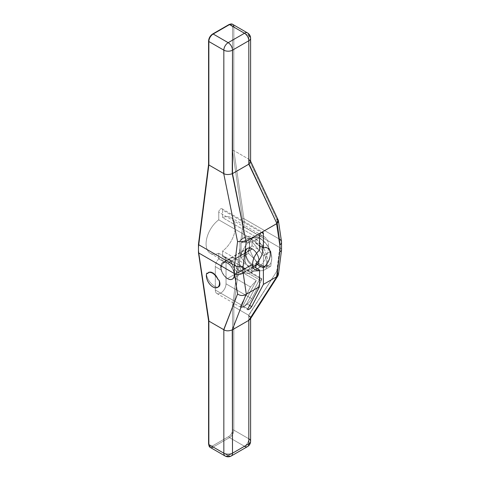 <?xml version="1.0" encoding="UTF-8"?>
<svg xmlns="http://www.w3.org/2000/svg" width="480" height="480" viewBox="0 0 480 480"><rect width="100%" height="100%" fill="white"/><g stroke="black" fill="none" stroke-linecap="round" stroke-linejoin="round"><path stroke-width="0.36" stroke-dasharray="2.4 1.8" d="M278.082 275.616L276.72 271.38L248.682 315.252L233.826 306.678L248.814 315.318C251.028 316.662 251.106 318.288 249.042 320.208L250.59 317.652L248.814 315.318L248.814 438.774L233.826 430.122L233.826 306.678L240.588 253.332C240.186 252.798 239.964 251.028 239.922 248.016L232.494 306.618L232.494 430.122A5.178 2.994 -60 0 1 228.834 436.47L212.514 445.89A5.178 2.994 -60 0 1 208.848 443.778L208.848 320.268L198.732 252.102L208.848 320.268L208.848 443.778A5.178 2.994 120 0 0 212.514 445.89L228.834 436.47A5.178 2.994 120 0 0 232.494 430.122L232.494 306.618L239.922 248.016L239.922 240.75L240.918 240.18L242.616 226.764A31.416 18.138 120 0 0 242.616 218.766L232.494 150.6L232.494 27.096A5.178 2.994 120 0 0 228.834 24.978L212.514 34.404A5.178 2.994 120 0 0 208.848 40.746L208.848 164.256L198.732 244.104A31.416 18.138 120 0 0 198.732 252.102A0.942 0.624 -8.4 0 0 198.462 252.624A0.942 0.624 171.6 0 1 198.732 252.102A31.416 18.138 -60 0 1 198.732 244.104L208.848 164.964L208.848 40.746A5.178 2.994 -60 0 1 212.514 34.404A0.942 0.546 60 0 1 212.706 33.972M259.554 235.77L218.76 212.214A2.706 1.566 -60 0 1 220.674 208.902A2.706 1.566 -60 0 1 222.588 210.006L222.588 217.632A20.628 11.91 -60 0 1 235.26 227.01A20.628 11.91 -60 0 1 222.588 251.028L222.588 256.656A7.584 4.38 -60 0 1 226.032 260.454L226.032 283.83A7.584 4.38 -60 0 1 220.674 293.118A7.584 4.38 -60 0 1 215.31 290.022L215.31 266.64A7.584 4.38 -60 0 1 218.76 258.87L218.76 253.236A20.628 11.91 -60 0 1 206.082 243.858A20.628 11.91 -60 0 1 218.76 219.84L218.76 212.214A2.706 1.566 -60 0 1 219.942 209.49A2.706 1.566 -60 0 1 222.024 208.764A2.706 1.566 -60 0 1 222.588 210.006L261.468 232.452L222.588 210.006L222.588 217.632L222.588 210.006L261.468 232.452M252.84 266.184L252.06 265.734A12.504 7.218 -60 0 1 247.722 265.494A12.504 7.218 -60 0 1 245.49 256.71A12.504 7.218 -60 0 1 252.06 245.802A12.504 7.218 120 0 0 245.136 259.77A12.504 7.218 120 0 0 252.06 265.734L252.84 266.184L252.06 265.734L252.06 272.466L218.76 253.236A20.628 11.91 -60 0 1 210.36 253.302A20.628 11.91 -60 0 1 206.856 238.002A20.628 11.91 -60 0 1 218.76 219.84L218.76 212.214L218.76 219.84L252.06 239.07L252.06 245.802L259.554 250.128M224.676 262.29C221.82 264.48 220.668 267.072 221.226 270.06A9.726 5.616 -120 0 0 227.634 278.814A9.726 5.616 -120 0 0 234.042 277.458L237.48 269.682A9.726 5.616 -120 0 0 231.078 260.94A9.726 5.616 -120 0 0 224.676 262.29L218.76 258.87L218.76 253.236L252.06 272.466A20.628 11.91 -60 0 1 239.388 263.082A20.628 11.91 -60 0 1 252.06 239.07L218.76 219.84L252.06 239.07A20.628 11.91 120 0 0 240.162 257.232A20.628 11.91 120 0 0 243.66 272.526A20.628 11.91 120 0 0 252.06 272.466A20.628 11.91 -60 0 1 239.388 263.082A20.628 11.91 -60 0 1 252.06 239.07L252.06 245.802A12.504 7.218 120 0 0 245.136 259.77A12.504 7.218 120 0 0 252.06 265.734L252.06 272.466L218.76 253.236L218.76 258.87L224.676 262.29A9.726 5.616 60 0 1 231.078 260.94A9.726 5.616 60 0 1 237.48 269.682L256.29 280.536L242.904 305.958L247.866 308.82L242.904 305.958L256.29 280.536L250.506 286.962L234.042 277.458L237.48 269.682L256.29 280.536L250.506 286.962L234.042 277.458A9.726 5.616 60 0 1 232.494 279.294A9.726 5.616 60 0 1 227.634 278.814A9.726 5.616 60 0 1 221.226 270.06C220.668 267.072 221.82 264.48 224.676 262.29A9.726 5.616 60 0 1 226.218 260.46A9.726 5.616 60 0 1 231.078 260.94L227.598 262.95A9.726 5.616 -120 0 0 222.738 262.47A9.726 5.616 -120 0 0 221.244 270.264A9.726 5.616 -120 0 0 227.598 278.832L227.598 278.832A9.726 5.616 -120 0 0 232.464 279.312A9.726 5.616 -120 0 0 233.952 271.518A9.726 5.616 -120 0 0 227.598 262.95L231.078 260.94A9.726 5.616 60 0 1 237.48 269.682L234.042 277.458A9.726 5.616 60 0 1 227.634 278.814A9.726 5.616 60 0 1 221.226 270.06L215.31 266.64A7.584 4.38 -60 0 1 218.76 258.87L224.676 262.29C221.82 264.48 220.668 267.072 221.226 270.06L215.31 266.64L215.31 290.022L241.062 304.89L250.506 286.962L241.062 304.89L240.918 307.368L243.924 306.546C247.326 304.38 249.948 301.764 251.79 298.704L261.228 280.77L261.402 278.304L260.118 278.328C261.846 277.92 262.218 278.736 261.228 280.77L244.764 271.266L261.228 280.77C262.218 278.736 261.846 277.92 260.118 278.328M206.778 273.138C205.152 277.878 213.912 288.594 218.106 286.998C213.912 288.594 205.152 277.878 206.778 273.138C205.044 278.196 214.842 289.464 218.634 286.782M247.548 446.58A6.12 3.534 60 0 1 244.482 446.274A6.12 3.534 120 0 0 248.814 438.774A6.12 3.534 180 0 1 250.608 441.276A6.12 3.534 0 0 0 248.814 438.774L233.826 430.122L233.826 306.678L240.588 253.332L246.03 256.47C246.954 260.352 248.814 263.184 251.622 264.96C254.466 266.442 256.746 266.004 258.462 263.652L266.43 268.248C272.466 252.36 252.672 228.21 242.412 238.944L243.936 226.89L279.744 247.56L276.72 271.38L248.682 315.252L248.814 438.774A6.12 3.534 -60 0 1 244.482 446.274L228.168 455.694L213.18 447.042L229.5 437.622A6.12 3.534 120 0 0 233.826 430.122A0.942 0.546 0 0 0 232.494 430.122A0.942 0.546 180 0 1 233.826 430.122A6.12 3.534 -60 0 1 229.5 437.622A0.942 0.546 60 0 1 228.834 436.47A0.942 0.546 -120 0 0 229.5 437.622L244.482 446.274L228.168 455.694A6.12 3.534 -60 0 1 225.102 456M259.554 278.004L241.314 267.468L243.606 268.032L244.764 271.266C245.316 269.004 244.164 267.744 241.314 267.468L259.554 278.004L241.314 267.468A9.726 5.616 -120 0 0 234.912 258.732L252.246 248.724L234.912 258.732A9.726 5.616 -120 0 0 230.046 258.246A9.726 5.616 -120 0 0 228.504 260.076C230.16 259.662 231.306 260.922 231.948 263.868A9.726 5.616 -120 0 0 238.356 272.622L251.622 264.96C248.814 263.184 246.954 260.352 246.03 256.47A9.726 5.616 60 0 1 247.38 248.238A9.726 5.616 60 0 1 252.246 248.724A9.726 5.616 60 0 1 258.462 263.652L266.43 268.248C272.466 252.36 252.672 228.21 242.412 238.944L240.918 240.18L242.412 238.944L243.936 226.89A0.942 0.45 7.2 0 0 242.616 226.764L240.918 240.18L239.922 240.75L244.086 237.714C255.006 230.322 272.01 253.554 266.43 268.248A20.49 11.832 -120 0 0 259.128 245.916A20.49 11.832 -120 0 0 241.998 238.92A20.49 11.832 -120 0 0 239.922 240.75L239.922 248.016L239.922 240.75A20.49 11.832 60 0 1 257.604 244.218A20.49 11.832 60 0 1 266.43 268.248L263.382 266.49L263.382 255.666L252.246 241.806L263.382 255.666L270.78 251.394L266.208 243.894L259.644 237.54L255.066 237.462A15.756 9.096 60 0 1 266.208 243.894A15.756 9.096 60 0 1 271.776 258.246A15.756 9.096 60 0 1 266.208 266.172A15.756 9.096 60 0 1 255.066 259.74A15.756 9.096 60 0 1 249.498 245.388A15.756 9.096 60 0 1 255.066 237.462L248.502 238.53L249.498 245.388L248.502 253.386L255.066 259.74L259.644 267.246L266.208 266.172A15.756 9.096 60 0 1 255.066 259.74A15.756 9.096 60 0 1 249.498 245.388A15.756 9.096 60 0 1 255.066 237.462A15.756 9.096 60 0 1 266.208 243.894A15.756 9.096 60 0 1 271.776 258.246A15.756 9.096 60 0 1 266.208 266.172L270.78 266.25L271.776 258.246L270.78 251.394L263.382 255.666L263.382 270.522L270.78 266.25L271.776 258.246L270.78 251.394L266.208 243.894L259.644 237.54L252.246 241.806L241.104 242.802L241.104 253.632L246.03 256.47A9.726 5.616 60 0 1 252.246 248.724A9.726 5.616 60 0 1 258.462 263.652L263.382 266.49L263.382 270.522L252.246 271.518L241.104 257.658L241.104 253.632L240.588 253.332C240.186 252.798 239.964 251.028 239.922 248.016C239.964 251.028 240.186 252.798 240.588 253.332L233.826 306.678L232.494 306.618L233.826 306.678L233.826 430.122L248.814 438.774L248.814 315.318L250.338 319.02M252.246 264.24A9.276 5.358 -120 0 0 258.804 260.448A9.276 5.358 -120 0 0 252.246 249.084A9.276 5.358 -120 0 0 245.682 252.876A9.276 5.358 -120 0 0 252.246 264.24L227.598 278.466A9.276 5.358 60 0 1 221.04 267.102A9.276 5.358 60 0 1 227.598 263.316A9.276 5.358 60 0 1 234.162 274.68A9.276 5.358 60 0 1 227.598 278.466A9.276 5.358 -120 0 0 232.236 278.928A9.276 5.358 -120 0 0 233.658 271.494A9.276 5.358 -120 0 0 227.598 263.316L252.246 249.084A9.276 5.358 60 0 1 258.306 257.262A9.276 5.358 60 0 1 256.884 264.696A9.276 5.358 60 0 1 252.246 264.24A9.276 5.358 60 0 1 246.18 256.062A9.276 5.358 60 0 1 247.608 248.628A9.276 5.358 60 0 1 252.246 249.084L227.598 263.316A9.276 5.358 -120 0 0 222.96 262.854A9.276 5.358 -120 0 0 221.538 270.294A9.276 5.358 -120 0 0 227.598 278.466L252.246 264.24A9.276 5.358 -120 0 0 257.928 256.158A9.276 5.358 -120 0 0 246.564 249.594A9.276 5.358 -120 0 0 252.246 264.24L227.598 278.466A9.276 5.358 -120 0 0 233.28 270.384A9.276 5.358 -120 0 0 221.916 263.826A9.276 5.358 -120 0 0 227.598 278.466M261.228 280.77L251.79 298.704L226.032 283.83L226.032 260.454L231.948 263.868L230.082 260.226L228.504 260.076L222.588 256.656A7.584 4.38 -60 0 1 224.466 256.98A7.584 4.38 -60 0 1 226.032 260.454L231.948 263.868L226.032 260.454L226.032 283.83L251.79 298.704L226.032 283.83A7.584 4.38 -60 0 1 222.726 291.462A7.584 4.38 -60 0 1 216.882 293.496A7.584 4.38 -60 0 1 215.31 290.022L241.062 304.89C239.874 307.584 240.828 308.136 243.924 306.546C247.326 304.38 249.948 301.764 251.79 298.704L261.228 280.77L244.764 271.266A9.726 5.616 60 0 1 238.356 272.622A9.726 5.616 60 0 1 231.948 263.868C231.306 260.922 230.16 259.662 228.504 260.076L222.588 256.656L222.588 251.028L255.894 270.258L255.894 267.948M241.104 253.632L241.104 242.802L252.246 241.806L259.644 237.54L255.066 237.462L248.502 238.53L241.104 242.802L252.246 241.806L263.382 255.666L263.382 270.522L252.246 271.518L259.644 267.246L266.208 266.172L270.78 266.25L263.382 270.522L252.246 271.518L241.104 257.658L248.502 253.386L255.066 259.74L259.644 267.246L252.246 271.518L241.104 257.658L241.104 242.802L248.502 238.53L249.498 245.388L248.502 253.386L241.104 257.658L241.104 253.632L246.03 256.47C246.954 260.352 248.814 263.184 251.622 264.96C254.466 266.442 256.746 266.004 258.462 263.652L256.794 265.266C255.234 266.112 253.512 266.01 251.622 264.96L238.356 272.622A9.726 5.616 -120 0 0 243.222 273.102A9.726 5.616 -120 0 0 244.764 271.266C245.316 269.004 244.164 267.744 241.314 267.468A9.726 5.616 -120 0 0 234.912 258.732A9.726 5.616 -120 0 0 228.504 260.076L222.588 256.656L222.588 251.028L255.894 270.258A20.628 11.91 120 0 0 267.792 252.096A20.628 11.91 120 0 0 264.294 236.796A20.628 11.91 120 0 0 255.894 236.862L222.588 217.632A20.628 11.91 -60 0 1 230.988 217.566A20.628 11.91 -60 0 1 234.486 232.866A20.628 11.91 -60 0 1 222.588 251.028L255.894 270.258A20.628 11.91 -60 0 0 268.566 246.24A20.628 11.91 -60 0 0 255.894 236.862L222.588 217.632A20.628 11.91 -60 0 1 235.26 227.01A20.628 11.91 -60 0 1 222.588 251.028M227.598 262.95A9.726 5.616 -120 0 0 220.722 266.922A9.726 5.616 -120 0 0 227.598 278.832A9.726 5.616 -120 0 0 234.474 274.86A9.726 5.616 -120 0 0 227.598 262.95L231.078 260.94M218.184 279.72A8.148 4.704 -120 0 0 208.692 272.406A8.148 4.704 60 0 1 208.836 272.316A8.148 4.704 60 0 1 218.184 279.72A8.148 4.704 -120 0 0 208.692 272.406M249.648 305.43L246.732 303.744L249.648 305.43L246.732 303.744L259.554 279.396L246.732 303.744L243.924 306.546C242.82 307.11 242.478 306.918 242.904 305.958L247.866 308.82M259.554 245.706L255.894 243.588A12.504 7.218 -60 0 1 260.226 243.834A12.504 7.218 -60 0 1 262.608 247.47A12.504 7.218 120 0 0 255.894 243.588L259.554 245.706L255.894 243.588L255.894 236.862L222.588 217.632M255.894 243.588L255.894 236.862L255.894 243.588A12.504 7.218 120 0 1 262.608 247.47M259.554 279.396L246.732 303.744L243.924 306.546L242.85 306.84L242.904 305.958L256.29 280.536L237.48 269.682M239.922 248.016L232.494 306.618L232.494 430.122A5.178 2.994 -60 0 1 228.834 436.47L212.514 445.89A0.942 0.546 -120 0 0 213.18 447.042A0.942 0.546 60 0 1 212.514 445.89A5.178 2.994 -60 0 1 208.848 443.778A0.942 0.546 0 0 0 208.572 444.162A0.942 0.546 180 0 1 208.848 443.778L208.848 321.096M198.462 244.368A0.942 0.45 -172.8 0 1 198.732 244.104L208.848 164.256L208.848 40.746A5.178 2.994 -60 0 1 212.514 34.404L228.834 24.978A0.942 0.546 60 0 1 229.026 24.546A0.942 0.546 -120 0 0 228.834 24.978A5.178 2.994 -60 0 1 232.494 27.096A0.942 0.546 180 0 1 233.826 27.096A6.12 3.534 120 0 0 232.56 24.294A6.12 3.534 -60 0 1 233.826 27.096A0.942 0.546 0 0 0 232.494 27.096L232.494 150.6L233.826 150.54L233.826 27.096L248.814 35.748A6.12 3.534 180 0 1 250.608 38.244M208.572 41.13A0.942 0.546 180 0 1 208.848 40.746M212.514 34.404L228.834 24.978A5.178 2.994 -60 0 1 232.494 27.096L232.494 150.6L242.616 218.766A0.942 0.624 171.6 0 1 243.936 218.652L233.826 150.54L232.494 150.6L242.616 218.766A31.416 18.138 -60 0 1 242.616 226.764A0.942 0.45 -172.8 0 1 243.936 226.89A32.358 18.684 120 0 0 243.936 218.652A0.942 0.624 -8.4 0 0 242.616 218.766A31.416 18.138 -60 0 1 242.616 226.764L240.918 240.18M247.548 32.946A6.12 3.534 -60 0 1 248.814 35.748L248.682 159.12L276.72 218.988L279.744 239.322A32.358 18.684 -60 0 1 279.744 247.56A32.358 18.684 120 0 0 279.744 239.322L243.936 218.652A32.358 18.684 -60 0 1 243.936 226.89L279.744 247.56A6.12 2.94 -172.8 0 1 281.538 250.02A6.12 2.94 7.2 0 0 279.744 247.56L276.72 271.38L278.412 274.716M232.494 27.096A0.942 0.546 180 0 1 233.826 27.096L233.826 150.54L243.936 218.652L279.744 239.322L243.936 218.652L233.826 150.54L248.682 159.12L233.826 150.54L233.826 27.096L248.814 35.748L248.682 159.12L276.72 218.988L279.744 239.322A6.12 4.044 171.6 0 1 281.52 241.668M250.284 160.536L248.814 159.204L250.59 161.31M242.616 226.764A0.942 0.45 -172.8 0 1 243.936 226.89L279.744 247.56A32.358 18.684 120 0 0 279.744 239.322L276.72 218.988L278.262 220.224M231.228 456A6.12 3.534 60 0 1 228.168 455.694L213.18 447.042A6.12 3.534 -60 0 1 210.12 447.348M212.514 445.89A0.942 0.546 -120 0 0 213.18 447.042L229.5 437.622L244.482 446.274L228.168 455.694L213.18 447.042L229.5 437.622L244.482 446.274A6.12 3.534 -60 0 0 248.814 438.774M251.79 298.704C249.948 301.764 247.326 304.38 243.924 306.546C240.828 308.136 239.874 307.584 241.062 304.89L215.31 290.022L215.31 266.64L221.226 270.06M276.9 276.618C278.976 275.298 278.916 273.552 276.72 271.38L248.814 315.318M232.494 306.618L233.826 306.678L248.682 315.252M241.314 267.468A9.726 5.616 -120 0 0 234.912 258.732L252.246 248.724A9.726 5.616 -120 0 0 246.03 256.47M234.042 277.458L250.506 286.962L256.29 280.536M227.634 278.814L227.598 278.832A9.726 5.616 60 0 1 221.646 263.484A9.726 5.616 60 0 1 233.556 270.36A9.726 5.616 60 0 1 227.598 278.832M231.948 263.868A9.726 5.616 -120 0 0 238.356 272.622L251.622 264.96M252.246 249.084L227.598 263.316M241.062 304.89L250.506 286.962M246.732 303.744L243.924 306.546C242.82 307.11 242.478 306.918 242.904 305.958M252.06 239.07L252.06 245.802M252.06 265.734L252.06 272.466M270.78 266.25L271.776 258.246L270.78 251.394L266.208 243.894L259.644 237.54L255.066 237.462L248.502 238.53L249.498 245.388L248.502 253.386L255.066 259.74L259.644 267.246L266.208 266.172L270.78 266.25L263.382 270.522M263.382 255.666L270.78 251.394M252.246 241.806L259.644 237.54M241.104 257.658L248.502 253.386M241.104 242.802L248.502 238.53M252.246 271.518L259.644 267.246M242.616 218.766A0.942 0.624 171.6 0 1 243.936 218.652A32.358 18.684 -60 0 1 243.936 226.89L242.412 238.944M208.848 320.268L198.732 252.102A31.416 18.138 -60 0 1 198.732 244.104M208.848 164.256L208.848 164.964M232.494 150.6L233.826 150.54L248.682 159.12L276.72 218.988M233.826 27.096L248.814 35.748L248.682 159.12M250.608 161.544L248.814 159.204M276.72 271.38L279.744 247.56A6.12 2.94 7.2 0 1 279.792 251.748M218.76 212.214A2.706 1.566 -60 0 1 220.674 208.902A2.706 1.566 -60 0 1 222.588 210.006M218.76 253.236A20.628 11.91 -60 0 1 206.082 243.858A20.628 11.91 -60 0 1 218.76 219.84M258.462 263.652A9.726 5.616 -120 0 0 252.246 248.724M226.032 260.454A7.584 4.38 120 0 0 222.588 256.656M218.76 258.87A7.584 4.38 120 0 0 215.31 266.64M238.356 272.622A9.726 5.616 -120 0 0 244.764 271.266M215.31 290.022A7.584 4.38 120 0 0 220.674 293.118A7.584 4.38 120 0 0 226.032 283.83M234.912 258.732A9.726 5.616 -120 0 0 228.504 260.076M255.894 236.862A20.628 11.91 -60 0 1 268.566 246.24A20.628 11.91 -60 0 1 255.894 270.258M266.208 266.172A15.756 9.096 60 0 1 255.066 259.74A15.756 9.096 -120 0 1 249.498 245.388A15.756 9.096 -120 0 1 255.066 237.462A15.756 9.096 60 0 1 266.208 243.894A15.756 9.096 -120 0 1 271.776 258.246A15.756 9.096 -120 0 1 266.208 266.172M239.922 240.75A20.49 11.832 60 0 1 257.604 244.218A20.49 11.832 60 0 1 266.43 268.248M232.494 430.122A0.942 0.546 180 0 1 233.826 430.122A6.12 3.534 -60 0 1 229.5 437.622A0.942 0.546 -120 0 1 228.834 436.47M198.732 252.102A0.942 0.624 -8.4 0 0 198.738 252.99M222.024 208.764L262.824 232.32M250.608 318.606L250.608 317.952M226.218 260.46L222.738 262.47M247.38 248.238L230.046 258.246M230.034 260.196L224.466 256.98M243.54 267.996L261.426 278.322M256.806 265.26L243.222 273.102M256.884 264.696L232.236 278.928M247.608 248.628L222.96 262.854M216.882 293.496L240.864 307.344M267.72 248.16L260.226 243.834M247.722 265.494L255.216 269.82M230.988 217.566L264.294 236.796M210.36 253.302L243.66 272.526M242.832 306.828L247.794 309.696M244.08 237.72L241.998 238.92M250.608 161.172L250.434 160.806"/><path stroke-width="0.72" d="M261.468 232.452L263.388 233.562L263.388 247.914L263.388 233.562L261.468 232.452L263.388 233.562A2.706 1.566 120 0 0 262.824 232.32A2.706 1.566 120 0 0 261.672 232.35L261.27 232.584A2.706 1.566 120 0 0 259.554 235.77A2.706 1.566 -60 0 1 261.27 232.584L246.318 241.218L243.144 266.226A26.232 15.144 120 0 0 243.144 272.91L246.318 294.264L259.554 286.62L259.554 270.06L252.84 266.184L259.554 270.06A12.504 7.218 -60 0 1 252.63 264.096A12.504 7.218 -60 0 1 259.554 250.128L259.554 235.77A2.706 1.566 -60 0 1 261.27 232.584L246.024 241.35L232.254 173.73L249.042 164.04L276.9 223.524L278.406 220.698L276.72 218.988C278.916 219.996 278.976 221.508 276.9 223.524L261.672 232.35A2.706 1.566 -60 0 1 263.388 233.562L263.388 247.914A12.504 7.218 -60 0 1 270.312 253.884A12.504 7.218 -60 0 1 263.388 267.852L263.388 284.406L276.624 276.762L279.792 251.748A26.232 15.144 120 0 0 279.792 245.07L276.9 223.524L248.814 164.196L248.814 40.746L232.494 50.166L232.254 173.73L246.024 241.35L246.318 241.218L243.144 266.226A6.12 2.94 -172.8 0 1 234.54 265.416L237.558 241.602L246.024 241.35L237.558 241.602L223.704 173.538L208.848 164.964L198.738 244.746A32.358 18.684 120 0 0 198.738 252.99L208.848 321.096L223.704 329.676L237.558 293.988L234.54 273.66A6.12 4.044 -8.4 0 0 243.144 272.91L246.318 294.264L246.024 294.444C243.132 295.992 240.312 295.842 237.558 293.988C240.312 295.842 243.132 295.992 246.024 294.444L259.554 286.62L259.554 270.06L252.84 266.184M208.572 320.694L208.572 444.162L210.12 447.348A6.12 3.534 -60 0 1 208.848 444.546L208.848 320.268L198.738 252.99A32.358 18.684 -60 0 1 198.738 244.746L234.54 265.416L237.558 241.602L223.704 173.538L223.836 50.166L208.848 41.514L208.848 164.964L223.836 173.628L223.836 50.166A6.12 3.534 -60 0 1 228.168 42.672L244.482 33.246L229.5 24.594A6.12 3.534 -60 0 1 232.56 24.294A6.12 3.534 120 0 0 229.5 24.594A0.942 0.546 -120 0 0 229.026 24.546A0.942 0.546 60 0 1 229.5 24.594L213.18 34.014A0.942 0.546 -120 0 0 212.706 33.972A0.942 0.546 60 0 1 213.18 34.014A6.12 3.534 120 0 0 208.848 41.514A0.942 0.546 0 0 1 208.848 40.746A0.942 0.546 0 0 0 208.572 41.13A0.942 0.546 0 0 0 208.848 41.514L208.848 164.964L198.738 244.746L234.54 265.416A32.358 18.684 120 0 0 234.54 273.66L198.738 252.99A0.942 0.624 171.6 0 1 198.462 252.624A0.942 0.624 -8.4 0 0 198.738 252.99A32.358 18.684 -60 0 1 198.738 244.746A0.942 0.45 7.2 0 1 198.732 244.104A0.942 0.45 7.2 0 0 198.462 244.368A0.942 0.45 7.2 0 0 198.738 244.746L234.54 265.416L237.558 241.602L246.318 241.218L243.144 266.226A26.232 15.144 120 0 0 243.144 272.91A6.12 4.044 171.6 0 1 234.54 273.66A32.358 18.684 -60 0 1 234.54 265.416A6.12 2.94 7.2 0 0 243.144 266.226A26.232 15.144 120 0 0 243.144 272.91L246.318 294.264L259.554 286.62L247.866 308.82C247.992 310.26 249.27 309.522 251.694 306.606L263.388 284.406L276.9 276.618L249.042 320.208L232.254 329.898L246.024 294.444L232.254 329.898C228.756 331.194 225.948 331.14 223.836 329.736L237.558 293.988L234.54 273.66L198.738 252.99L208.848 321.096L208.848 444.546L223.836 453.198L223.836 329.736L208.848 321.096L208.848 444.546A6.12 3.534 120 0 0 210.12 447.348A6.12 3.534 120 0 0 213.18 447.042A6.12 3.534 -60 0 1 208.848 444.546A0.942 0.546 180 0 1 208.572 444.162A0.942 0.546 0 0 0 208.848 444.546L223.836 453.198L223.836 329.736C225.948 331.14 228.756 331.194 232.254 329.898L232.494 453.198A6.12 3.534 180 0 1 223.836 453.198A6.12 3.534 120 0 0 225.102 456A6.12 3.534 120 0 0 228.168 455.694A6.12 3.534 -120 0 0 231.228 456A6.12 3.534 -120 0 0 232.494 453.198L232.494 329.748L248.814 320.328L248.814 443.778L232.494 453.198A6.12 3.534 60 0 1 231.228 456L247.548 446.58A6.12 3.534 -120 0 0 248.814 443.778L248.814 320.328L276.9 276.618L278.082 275.616L250.254 319.164M259.554 250.128L259.554 235.77L259.554 250.128A12.504 7.218 120 0 0 252.984 261.036A12.504 7.218 120 0 0 255.216 269.82A12.504 7.218 120 0 0 259.554 270.06A12.504 7.218 -60 0 1 252.63 264.096A12.504 7.218 -60 0 1 259.554 250.128M219.048 280.224A9.276 5.358 -120 0 1 212.91 286.944A9.276 5.358 -120 0 1 206.778 273.138L207.642 273.636A8.148 4.704 60 0 1 208.692 272.406A8.148 4.704 -120 0 0 207.642 273.636C208.68 269.88 215.73 273.948 218.184 279.72L219.048 280.224A9.276 5.358 -120 0 1 212.91 286.944A9.276 5.358 -120 0 1 206.778 273.138L207.642 273.636C208.68 269.88 215.73 273.948 218.184 279.72L219.048 280.224C220.452 283.92 220.134 286.182 218.106 286.998C220.134 286.182 220.452 283.92 219.048 280.224C220.326 283.512 220.188 285.702 218.634 286.782L217.554 287.406A9.276 5.358 -120 0 0 219.048 280.224L218.184 279.72C215.07 274.224 211.866 271.806 208.566 272.472L207.642 273.636L206.778 273.138A9.276 5.358 -120 0 0 209.346 283.674A9.276 5.358 -120 0 0 217.554 287.406M210.12 447.348L225.102 456A6.12 3.534 -60 0 1 223.836 453.198A6.12 3.534 0 0 0 232.494 453.198L248.814 443.778A6.12 3.534 0 0 0 250.608 441.276A6.12 3.534 180 0 1 248.814 443.778A6.12 3.534 60 0 1 247.548 446.58C249.516 445.344 250.536 443.574 250.608 441.276L250.608 318.606M250.338 319.02L248.814 320.328L248.814 443.778L232.494 453.198L232.494 329.748L248.814 320.328M259.554 279.396L260.118 278.328L259.554 278.004L260.118 278.328L259.554 279.396L260.118 278.328L259.554 278.004M255.894 267.948L255.894 263.526A12.504 7.218 120 0 0 262.608 247.47A12.504 7.218 -60 0 1 255.894 263.526L255.894 267.948L255.894 263.526L263.388 267.852A12.504 7.218 120 0 0 269.958 256.944A12.504 7.218 120 0 0 267.72 248.16A12.504 7.218 120 0 0 263.388 247.914L259.554 245.706M249.042 320.208L276.9 276.618L279.792 251.748A26.232 15.144 120 0 0 279.792 245.07A6.12 4.044 -8.4 0 0 281.52 241.668L281.538 250.02A6.12 2.94 -172.8 0 1 279.792 251.748A6.12 2.94 7.2 0 0 281.538 250.02L278.412 274.716L276.9 276.618L263.388 284.406L263.388 267.852L255.894 263.526L263.388 267.852L263.388 284.406L251.694 306.606L249.648 305.43M247.866 308.82L247.812 309.702C249.054 309.558 250.35 308.526 251.694 306.606C249.27 309.522 247.992 310.26 247.866 308.82M247.548 32.946C249.504 34.158 250.524 35.922 250.608 38.244A6.12 3.534 180 0 1 248.814 40.746A6.12 3.534 0 0 0 250.608 38.244A6.12 3.534 0 0 0 248.814 35.748A6.12 3.534 120 0 0 247.548 32.946A6.12 3.534 120 0 0 244.482 33.246A6.12 3.534 60 0 1 248.814 40.746A6.12 3.534 -120 0 0 244.482 33.246L229.5 24.594L213.18 34.014L228.168 42.672L244.482 33.246A6.12 3.534 -60 0 1 247.548 32.946L232.56 24.294C232.056 23.784 230.874 23.868 229.026 24.546L212.706 33.972C210.18 35.694 208.8 38.082 208.572 41.13A0.942 0.546 180 0 0 208.848 41.514A6.12 3.534 -60 0 1 213.18 34.014L228.168 42.672A6.12 3.534 120 0 0 223.836 50.166A6.12 3.534 0 0 0 232.494 50.166A6.12 3.534 180 0 1 223.836 50.166L208.848 41.514L208.848 164.964L198.738 244.746A0.942 0.45 -172.8 0 1 198.462 244.368L198.462 252.624L208.578 320.748M212.706 33.972A0.942 0.546 -120 0 0 212.514 34.404A0.942 0.546 60 0 1 213.18 34.014L229.5 24.594L244.482 33.246A6.12 3.534 60 0 1 248.814 40.746L248.814 164.196L232.494 173.616L232.494 50.166A6.12 3.534 -120 0 0 228.168 42.672A6.12 3.534 60 0 1 232.494 50.166L248.814 40.746L248.814 164.196L232.494 173.616L232.494 50.166L248.814 40.746A6.12 3.534 180 0 0 248.814 35.748A6.12 3.534 -60 0 0 244.482 33.246L228.168 42.672A6.12 3.534 60 0 1 232.494 50.166A6.12 3.534 0 0 1 223.836 50.166A6.12 3.534 -60 0 1 228.168 42.672L213.18 34.014A6.12 3.534 -60 0 0 208.848 41.514L223.836 50.166L223.836 173.628C225.948 174.78 228.756 174.816 232.254 173.73C228.756 174.816 225.948 174.78 223.836 173.628L208.848 164.964M281.52 241.668A6.12 4.044 -8.4 0 0 279.744 239.322A6.12 4.044 -8.4 0 1 279.792 245.07L276.624 223.716L261.27 232.584L276.624 223.716L279.792 245.07A6.12 4.044 171.6 0 0 281.52 241.668L278.406 220.704M248.814 164.196L250.596 161.79M250.434 160.806L278.262 220.224L276.624 223.716M248.814 438.774A6.12 3.534 180 0 1 248.814 443.778A6.12 3.534 -120 0 1 244.482 446.274A6.12 3.534 -120 0 0 247.548 446.58M246.318 241.218L261.27 232.584M259.554 286.62L259.554 270.06M208.848 443.778A0.942 0.546 0 0 0 208.848 444.546L223.836 453.198L223.836 329.736C225.948 331.14 228.756 331.194 232.254 329.898L246.024 294.444C243.132 295.992 240.312 295.842 237.558 293.988L234.54 273.66L198.738 252.99M263.388 284.406L251.694 306.606M223.836 329.736L237.558 293.988M208.848 321.096L223.704 329.676M246.024 241.35L232.494 173.616M237.558 241.602L223.704 173.538M232.254 173.73C228.756 174.816 225.948 174.78 223.836 173.628M249.042 164.04L276.9 223.524M276.624 276.762L279.792 251.748A26.232 15.144 120 0 0 279.792 245.07M261.672 232.35A2.706 1.566 -60 0 1 263.388 233.562M243.144 272.91A6.12 4.044 171.6 0 1 234.54 273.66A32.358 18.684 120 0 1 234.54 265.416A6.12 2.94 -172.8 0 0 243.144 266.226M223.836 453.198A6.12 3.534 0 0 0 232.494 453.198A6.12 3.534 -120 0 1 228.168 455.694A6.12 3.534 -60 0 1 223.836 453.198M208.692 272.406A8.148 4.704 -120 0 0 207.642 273.636M263.388 247.914A12.504 7.218 -60 0 1 270.312 253.884A12.504 7.218 -60 0 1 263.388 267.852M255.894 263.526A12.504 7.218 120 0 0 262.608 247.47M228.834 24.978A0.942 0.546 60 0 1 229.5 24.594A6.12 3.534 -60 0 1 233.826 27.096M208.578 164.562L198.462 244.368M208.572 41.13L208.572 164.598M250.608 161.568L250.608 38.244M225.102 456C227.142 457.092 229.188 457.092 231.228 456"/></g></svg>
